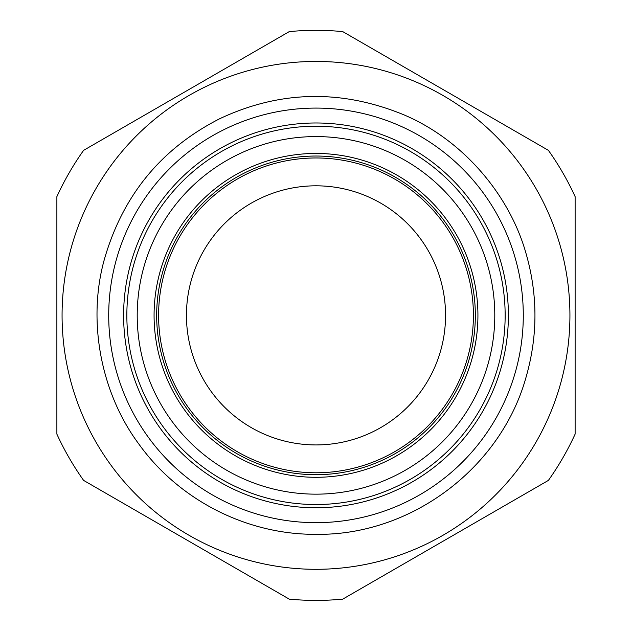 <?xml version="1.0" encoding="UTF-8"?>
<svg xmlns="http://www.w3.org/2000/svg" width="632" height="632" viewBox="0 0 632 632"><rect width="100%" height="100%" fill="white"/><g stroke="black" fill="none" stroke-linecap="round" stroke-linejoin="round"><path stroke-width="0.95" d="M316 504.526A189.158 189.158 0 0 1 152.186 220.797A189.158 189.158 0 0 1 479.814 220.797A189.158 189.158 0 0 1 316 504.526M289.274 31.6L83.606 150.345A285.024 285.024 0 0 0 56.88 196.631L56.88 434.113A285.024 285.024 0 0 0 83.606 480.399L289.274 599.144A285.024 285.024 0 0 0 342.726 599.144L548.394 480.399A285.024 285.024 0 0 0 575.12 434.113L575.12 196.631A285.024 285.024 0 0 0 548.394 150.345L342.726 31.6A285.024 285.024 0 0 0 289.274 31.6L83.606 150.345M316 569.306A253.938 253.938 0 0 0 535.912 188.407A253.938 253.938 0 0 0 96.088 188.407A253.938 253.938 0 0 0 316 569.306M316 522.664A207.296 207.296 0 0 0 495.52 211.728A207.296 207.296 0 0 0 136.48 211.728A207.296 207.296 0 0 0 316 522.664M316 507.765A192.397 192.397 0 0 0 482.619 219.178A192.397 192.397 0 0 0 149.381 219.178A192.397 192.397 0 0 0 316 507.765M575.12 434.113L575.12 196.631M342.726 599.144L548.394 480.399M83.606 480.399L289.274 599.144M56.88 196.631L56.88 434.113M548.394 150.345L342.726 31.6M316 494.161A178.793 178.793 0 0 0 470.84 225.98A178.793 178.793 0 0 0 161.16 225.98A178.793 178.793 0 0 0 316 494.161M316 472.783A157.415 157.415 0 0 0 452.322 236.668A157.415 157.415 0 0 0 179.678 236.668A157.415 157.415 0 0 0 316 472.783M316 444.928A129.56 129.56 0 0 0 428.204 250.596A129.56 129.56 0 0 0 203.796 250.596A129.56 129.56 0 0 0 316 444.928M316 477.294A161.926 161.926 0 0 0 456.233 234.409A161.926 161.926 0 0 0 175.767 234.409A161.926 161.926 0 0 0 316 477.294M316 474.703A159.335 159.335 0 0 0 453.989 235.704A159.335 159.335 0 0 0 178.011 235.704A159.335 159.335 0 0 0 316 474.703M316 534.324C410.887 535.833 501.216 468.036 526.259 376.459C537.84 335.734 537.84 295.01 526.259 254.285C509.74 194.656 462.75 139.743 403.777 114.779C341.248 89.112 279.873 90.431 219.675 118.745C160.402 148.962 121.747 196.639 103.695 261.782C87.279 323.687 101.87 394.471 138.866 444.067C179.03 500.157 247.017 534.791 316 534.324"/></g></svg>
